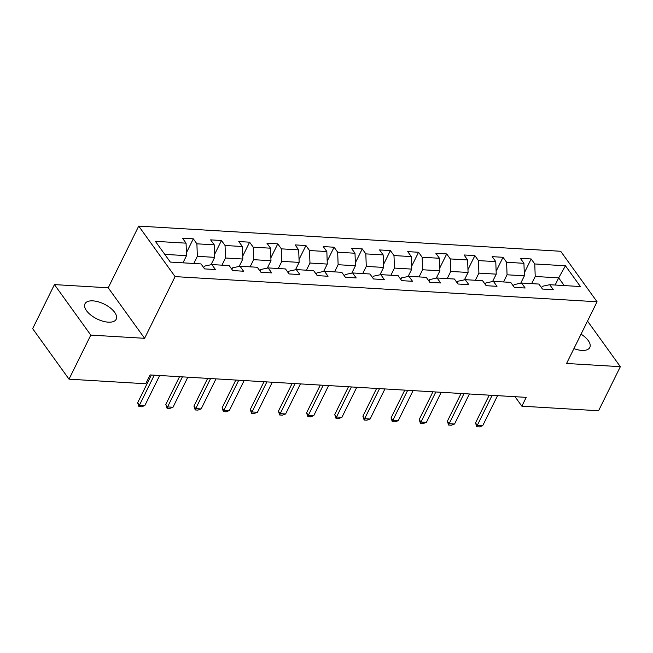 <?xml version="1.0" encoding="UTF-8"?>
<svg xmlns="http://www.w3.org/2000/svg" width="653" height="653" viewBox="0 0 653 653"><rect width="100%" height="100%" fill="white"/><g stroke="black" fill="none" stroke-linecap="round" stroke-linejoin="round"><path stroke-width="0.98" d="M108.259 322.166A17.411 8.236 26.3 0 0 116.201 319.235A17.411 8.236 26.3 0 0 110.308 307.93A17.411 8.236 26.3 0 0 92.922 300.87A17.411 8.236 26.3 0 0 84.98 303.8A17.411 8.236 26.3 0 0 90.881 315.105A17.411 8.236 26.3 0 0 108.259 322.166M573.914 348.604A17.411 8.236 26.3 0 0 581.856 350.408A17.411 8.236 26.3 0 0 589.798 347.469A17.411 8.236 26.3 0 0 581.048 334.165M54.436 284.594L90.8 335.103L144.591 338.311L108.218 287.802L54.436 284.594L32.65 328.671L69.022 379.173L145.725 383.752L150.084 374.936L526.22 397.367L521.861 406.182L598.564 410.753L620.35 366.684L587.512 321.08M108.218 287.802L138.714 226.101L560.69 251.266L597.062 301.768L175.086 276.611L138.714 226.101M565.449 265.787L534.766 263.959L531.175 258.972L520.351 258.327L523.935 263.314L506.614 262.277L503.022 257.298L492.191 256.653L495.782 261.633L478.453 260.596L474.87 255.617L464.038 254.972L467.621 259.951L450.301 258.923L446.709 253.935L435.877 253.291L439.469 258.278L422.14 257.241L418.557 252.262L407.725 251.617L411.317 256.596L393.988 255.56L390.396 250.581L379.573 249.936L383.156 254.915L365.827 253.886L362.244 248.899L351.412 248.254L355.003 253.242L337.674 252.205L334.083 247.226L323.259 246.573L326.843 251.56L309.522 250.523L305.93 245.544L295.099 244.899L298.69 249.879L281.361 248.85L277.778 243.863L266.946 243.218L270.53 248.197L253.209 247.169L249.617 242.19L238.794 241.537L242.377 246.524L225.048 245.487L221.465 240.508L210.633 239.863L214.225 244.842L196.896 243.814L193.304 238.827L182.481 238.182L186.064 243.161L155.381 241.332L170.327 262.082L201.01 263.91L204.593 268.897L215.425 269.542L211.833 264.563L229.162 265.591L232.754 270.571L243.577 271.224L239.994 266.236L257.315 267.273L260.906 272.252L271.738 272.897L268.146 267.918L285.475 268.946L289.059 273.934L299.89 274.578L296.307 269.599L313.628 270.628L317.219 275.615L328.051 276.26L324.459 271.273L341.788 272.309L345.372 277.288L356.203 277.933L352.612 272.954L369.941 273.991L373.532 278.97L384.356 279.615L380.772 274.635L398.101 275.664L401.685 280.651L412.516 281.296L408.925 276.309L426.254 277.345L429.845 282.325L440.669 282.969L437.086 277.99L454.406 279.027L457.998 284.006L468.83 284.651L465.238 279.672L482.567 280.7L486.15 285.688L496.982 286.332L493.399 281.345L510.719 282.382L514.311 287.361L525.143 288.014L521.551 283.027L538.88 284.063L542.463 289.042L553.295 289.687L549.704 284.708L580.386 286.536L565.449 265.787L558.674 277.868L535.215 276.472L531.673 283.631M211.833 264.563L204.422 266.146L203.687 267.632M193.802 263.486L197.345 256.319L214.666 257.355L211.025 264.734M196.896 243.814L197.345 256.319M214.225 244.842L214.666 257.355M239.994 266.236L232.574 267.828L231.839 269.314M221.955 265.159L225.497 258L242.826 259.037L239.178 266.416M225.048 245.487L225.497 258M242.377 246.524L242.826 259.037M268.146 267.918L260.735 269.509L260 270.995M250.115 266.84L253.65 259.682L270.979 260.71L267.33 268.089M253.209 247.169L253.65 259.682M270.53 248.197L270.979 260.71M296.307 269.599L288.887 271.191L288.153 272.668M278.268 268.522L281.81 261.355L299.139 262.392L295.491 269.771M281.361 248.85L281.81 261.355M298.69 249.879L299.139 262.392M324.459 271.273L317.04 272.864L316.313 274.35M306.428 270.203L309.963 263.037L327.292 264.073L323.643 271.452M309.522 250.523L309.963 263.037M326.843 251.56L327.292 264.073M352.612 272.954L345.2 274.546L344.466 276.031M334.581 271.877L338.123 264.718L355.444 265.747L351.804 273.125M337.674 252.205L338.123 264.718M355.003 253.242L355.444 265.747M380.772 274.635L373.353 276.227L372.618 277.705M362.741 273.558L366.276 266.4L383.605 267.428L379.956 274.807M365.827 253.886L366.276 266.4M383.156 254.915L383.605 267.428M408.925 276.309L401.513 277.9L400.779 279.386M390.894 275.24L394.436 268.073L411.757 269.109L408.117 276.488M393.988 255.56L394.436 268.073M411.317 256.596L411.757 269.109M437.086 277.99L429.666 279.582L428.931 281.068M419.046 276.913L422.589 269.754L439.918 270.791L436.269 278.162M422.14 257.241L422.589 269.754M439.469 258.278L439.918 270.791M465.238 279.672L457.826 281.263L457.092 282.741M447.207 278.594L450.741 271.436L468.07 272.464L464.422 279.843M450.301 258.923L450.741 271.436M467.621 259.951L468.07 272.464M493.399 281.345L485.979 282.937L485.244 284.422M475.36 280.276L478.902 273.109L496.231 274.146L492.582 281.525M478.453 260.596L478.902 273.109M495.782 261.633L496.231 274.146M521.551 283.027L514.131 284.618L513.405 286.104M503.52 281.949L507.055 274.791L524.383 275.827L520.735 283.206M506.614 262.277L507.055 274.791M523.935 263.314L524.383 275.827M549.704 284.708L542.292 286.3L541.557 287.785M555.14 285.026L558.674 277.868L564.225 285.573M534.766 263.959L535.215 276.472M90.8 335.103L69.022 379.173M144.591 338.311L175.086 276.611M597.062 301.768L566.567 363.476L620.35 366.684M515.029 396.697L521.861 406.182M182.971 262.841L186.513 255.674L164.776 254.376M186.064 243.161L186.513 255.674M531.175 258.972L524.277 272.93M503.022 257.298L496.125 271.256M474.87 255.617L467.972 269.575M446.709 253.935L439.812 267.893M418.557 252.262L411.659 266.22M390.396 250.581L383.499 264.538M362.244 248.899L355.346 262.857M334.083 247.226L327.186 261.176M305.93 245.544L299.033 259.502M277.778 243.863L270.881 257.821M249.617 242.19L242.72 256.139M221.465 240.508L214.568 254.466M193.304 238.827L186.407 252.784M497.553 395.653L482.698 425.715L479.473 426.899L476.772 426.736L477.286 425.389L475.515 422.932L489.244 395.163M482.698 425.715L477.286 425.389L492.142 395.334M476.772 426.736L475.515 422.932M469.401 393.979L454.545 424.034L451.321 425.217L448.611 425.062L449.133 423.707L447.362 421.25L461.083 393.481M454.545 424.034L449.133 423.707L463.989 393.653M448.611 425.062L447.362 421.25M441.24 392.298L426.393 422.352L423.168 423.544L420.459 423.381L420.973 422.034L419.202 419.577L432.931 391.8M426.393 422.352L420.973 422.034L435.829 391.971M420.459 423.381L419.202 419.577M413.088 390.616L398.232 420.679L395.008 421.862L392.306 421.699L392.82 420.352L391.049 417.896L404.778 390.127M398.232 420.679L392.82 420.352L407.676 390.298M392.306 421.699L391.049 417.896M384.935 388.943L370.08 418.997L366.855 420.181L364.145 420.026L364.66 418.671L362.897 416.214L376.618 388.445M370.08 418.997L364.66 418.671L379.515 388.617M364.145 420.026L362.897 416.214M356.775 387.262L341.919 417.316L338.695 418.508L335.993 418.344L336.507 416.998L334.736 414.541L348.465 386.764M341.919 417.316L336.507 416.998L351.363 386.935M335.993 418.344L334.736 414.541M328.622 385.58L313.767 415.635L310.542 416.826L307.832 416.663L308.347 415.316L306.584 412.859L320.305 385.082M313.767 415.635L308.347 415.316L323.202 385.262M307.832 416.663L306.584 412.859M300.462 383.907L285.606 413.961L282.382 415.145L279.68 414.981L280.194 413.635L278.423 411.178L292.152 383.409M285.606 413.961L280.194 413.635L295.05 383.58M279.68 414.981L278.423 411.178M272.309 382.225L257.453 412.28L254.229 413.471L251.519 413.308L252.042 411.961L250.27 409.504L263.992 381.727M257.453 412.28L252.042 411.961L266.897 381.899M251.519 413.308L250.27 409.504M244.149 380.544L229.301 410.598L226.077 411.79L223.367 411.627L223.881 410.28L222.11 407.823L235.839 380.046M229.301 410.598L223.881 410.28L238.737 380.226M223.367 411.627L222.11 407.823M215.996 378.862L201.14 408.925L197.916 410.108L195.214 409.945L195.729 408.598L193.957 406.142L207.687 378.373M201.14 408.925L195.729 408.598L210.584 378.544M195.214 409.945L193.957 406.142M187.844 377.189L172.988 407.243L169.764 408.435L167.054 408.272L167.568 406.917L165.805 404.46L179.526 376.691M172.988 407.243L167.568 406.917L182.424 376.863M167.054 408.272L165.805 404.46M159.683 375.508L144.827 405.562L141.603 406.754L138.901 406.59L139.416 405.244L137.644 402.787L151.374 375.01M144.827 405.562L139.416 405.244L154.271 375.189M138.901 406.59L137.644 402.787"/></g></svg>

